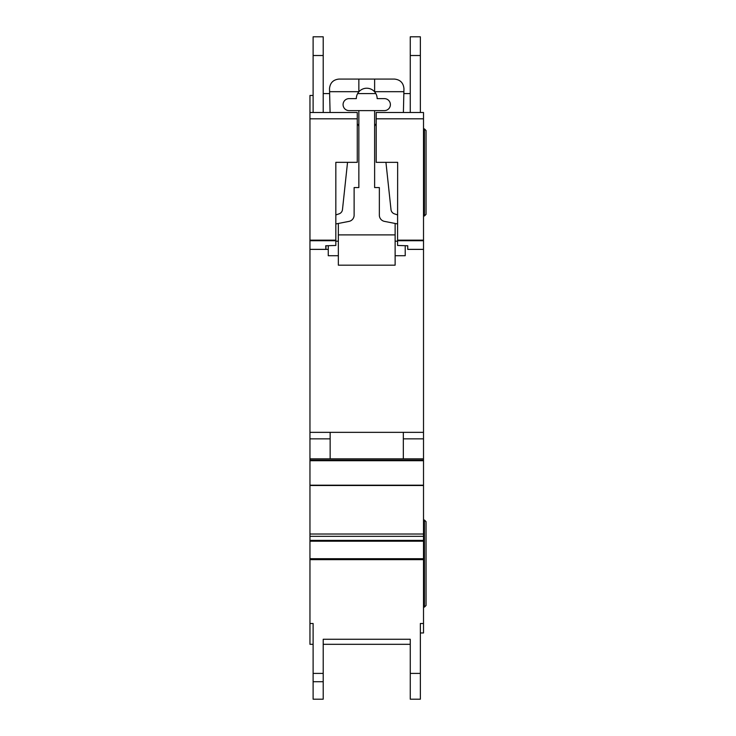 <?xml version="1.0" encoding="UTF-8"?>
<svg xmlns="http://www.w3.org/2000/svg" width="736" height="736" viewBox="0 0 736 736"><rect width="100%" height="100%" fill="white"/><g stroke="black" fill="none" stroke-linecap="round" stroke-linejoin="round"><path stroke-width="1.1" d="M357.273 162.343L335.828 162.343L357.273 162.352L357.273 118.809L309.957 118.809L309.957 112.507L313.113 112.507L313.113 36.8L323.205 36.8L323.205 112.507L330.078 112.507L323.205 112.507L330.078 112.507L329.516 88.532C330.124 82.828 333.27 79.672 338.983 79.074L394.496 79.074C400.301 79.709 403.457 82.938 403.954 88.752L403.392 112.507L408.692 112.507M384.404 98.624A5.989 5.989 0 0 1 390.393 104.622A5.989 5.989 0 0 1 384.404 110.612L349.076 110.612A5.989 5.989 0 0 1 343.077 104.622A5.989 5.989 0 0 1 349.076 98.624L356.325 98.624A10.405 10.405 180 0 1 358.855 91.834A10.405 10.405 0 0 1 374.624 91.834A10.405 10.405 180 0 1 377.145 98.624L384.404 98.624M347.539 162.352L342.479 209.594A5.051 5.051 0 0 1 339.066 213.845L335.828 214.93M357.273 123.924A3.754 3.754 0 0 1 358.855 126.988M335.828 223.956L349.02 221.38A6.311 6.311 0 0 0 354.117 215.188L354.117 187.579L358.855 187.579L358.855 110.612M338.348 255.714L328.256 255.714L328.256 245.695M395.131 255.714L405.223 255.714L405.223 245.695M374.624 110.612L374.624 187.579L379.353 187.579L379.353 215.188A6.311 6.311 0 0 0 384.459 221.38L397.652 223.956M374.624 126.988A3.754 3.754 0 0 1 376.197 123.924M397.652 214.93L394.404 213.845A5.051 5.051 0 0 1 391 209.594L385.94 162.352M338.348 223.459L338.348 234.894L395.131 234.894L395.131 223.459M374.624 79.074L374.624 91.834M358.855 79.074L358.855 91.834M329.59 91.687L358.855 91.687M395.131 234.894L395.131 265.172L338.348 265.172L338.348 234.894M338.348 241.196L335.828 241.196M397.652 241.196L395.131 241.196M374.624 91.687L403.889 91.687M309.957 118.809L309.957 623.502L313.113 623.502L313.113 644.313L309.957 644.313L309.957 623.502M376.197 162.352L397.652 162.343L376.197 162.352L376.197 112.507L410.265 112.507L410.265 36.8L420.357 36.8L420.357 112.507L423.513 112.507L423.513 632.96L420.357 632.96L420.357 623.502L420.357 699.2L410.265 699.2L410.265 639.271L410.265 644.313L323.205 644.313L323.205 639.271L323.205 699.2L313.113 699.2L313.113 623.502M423.513 460.11L309.957 460.11L423.513 460.11M335.828 162.343L335.828 245.465L325.735 245.769L325.864 249.403L328.256 249.403L325.956 249.403L325.956 245.76M313.113 95.468L309.957 95.468L309.957 112.507L357.273 112.507L357.273 118.809M397.652 162.343L397.569 245.465L407.744 245.769L407.744 249.357L423.513 249.357M407.744 249.403L423.513 249.403L407.744 249.357M309.957 249.403L325.864 249.403L309.957 249.403M376.197 118.809L423.513 118.809M309.957 432.345L423.513 432.345M403.328 432.345L330.151 432.345L330.151 458.841L403.328 458.841L403.328 432.345M309.957 438.849L330.151 438.849M403.328 438.849L423.513 438.849M309.957 458.841L423.513 458.841M323.205 639.271L410.265 639.271M420.357 623.502L423.513 623.502M410.265 36.8L420.357 36.8M313.113 112.507L330.078 112.507M420.357 112.507L403.392 112.507M410.265 93.573L403.843 93.573M375.838 93.573L357.641 93.573M329.636 93.573L323.205 93.573M424.433 215.97L424.433 128.91L426.043 130.511L426.043 214.36L424.433 215.97L423.513 215.97M424.433 128.91L423.513 128.91M424.433 520.039L426.043 521.64L426.043 605.489L424.433 607.099L424.433 520.039L423.513 520.039M424.433 607.099L423.513 607.099M309.957 558.707L423.513 558.707M309.957 240.727L335.828 240.727M309.957 249.357L325.855 249.357M397.652 240.148L423.513 240.148M397.652 240.727L423.513 240.727M309.957 240.148L335.828 240.148M309.957 460.718L423.513 460.718M309.957 485.19L423.513 485.19M309.957 485.512L423.513 485.512M309.957 534.023L423.513 534.023M309.957 536.314L423.513 536.314M309.957 540.39L423.513 540.39M309.957 541.199L423.513 541.199M309.957 559.654L423.513 559.654M323.205 673.403L313.113 673.403M410.265 673.403L420.357 673.403M410.265 55.513L420.357 55.513M410.265 699.2L420.357 699.2L410.265 699.2M323.205 681.711L313.113 681.711M323.205 55.513L313.113 55.513"/></g></svg>
